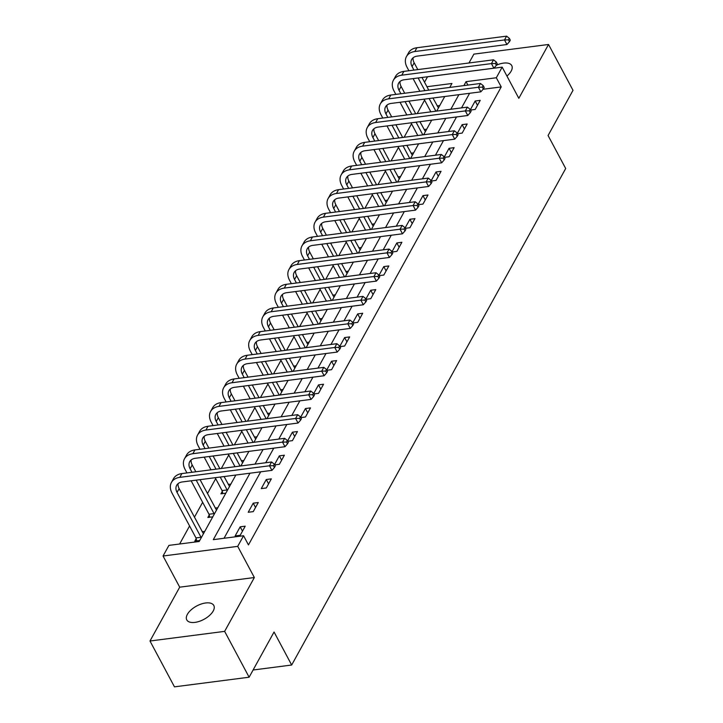 <?xml version="1.0" encoding="UTF-8"?>
<svg xmlns="http://www.w3.org/2000/svg" width="723" height="723" viewBox="0 0 723 723"><rect width="100%" height="100%" fill="white"/><g stroke="black" fill="none" stroke-linecap="round" stroke-linejoin="round"><path stroke-width="1.08" d="M506.94 76.051A15.319 7.601 -28.1 0 0 511.152 71.134A15.319 7.601 -28.1 0 0 511.748 65.585A15.319 7.601 -28.1 0 0 496.475 65.206M187.374 614.351A15.319 7.601 -28.1 0 0 186.778 619.9A15.319 7.601 -28.1 0 0 199.349 621.346A15.319 7.601 -28.1 0 0 213.204 611.016A15.319 7.601 -28.1 0 0 213.8 605.467A15.319 7.601 -28.1 0 0 201.229 604.021A15.319 7.601 -28.1 0 0 187.374 614.351M424.537 82.214L427.528 76.783L502.178 67.14L496.321 77.759L466.055 81.663L463.886 85.612M253.095 670.004L291.676 665.015L565.693 168.513L548.07 135.508L573.014 90.312L548.531 44.474L473.881 54.117L468.992 62.973M291.676 665.015L274.053 632.01L249.119 677.207L174.469 686.85L149.986 641.012L224.636 631.369L254.351 577.532L237.704 546.362L163.055 556.005L168.92 545.386L199.177 541.482L235.852 475.02M254.351 577.532L179.702 587.175L149.986 641.012M179.702 587.175L163.055 556.005M424.6 100.136L417.162 113.619M411.541 123.796L404.103 137.271M398.481 147.456L391.044 160.931M385.431 171.107L377.993 184.591M372.372 194.767L364.934 208.251M359.313 218.427L351.875 231.902M346.263 242.088L338.816 255.562M333.204 265.739L325.766 279.223M320.144 289.399L312.707 302.874M307.085 313.059L299.647 326.534M294.035 336.719L286.597 350.194M280.976 360.37L273.538 373.854M267.917 384.03L260.479 397.505M254.867 407.691L247.429 421.166M241.807 431.342L234.369 444.826M228.748 455.002L221.31 468.486M215.698 478.662L207.474 493.565M202.639 502.322L194.415 517.216M189.58 525.973L179.638 544.003M249.119 677.207L224.636 631.369M199.72 540.506L194.803 541.138L196.159 538.68M204.736 531.405L202.169 531.739M212.77 516.846L207.853 517.487L209.218 515.02M217.795 507.754L215.228 508.079M225.829 493.194L220.913 493.827L222.268 491.369M230.854 484.094L228.278 484.428M243.904 460.434L241.337 460.768M256.963 436.773L254.397 437.108M270.022 413.122L267.447 413.448M283.073 389.462L280.506 389.796M296.132 365.802L293.565 366.136M309.191 342.142L306.615 342.476M322.241 318.491L319.674 318.816M335.3 294.83L332.734 295.165M348.359 271.17L345.784 271.505M361.41 247.519L358.843 247.844M374.469 223.859L371.902 224.193M387.528 200.199L384.952 200.533M400.578 176.539L398.012 176.873M413.637 152.887L411.071 153.213M426.697 129.227L424.121 129.562M439.747 105.567L437.18 105.901M249.977 473.204L213.303 539.656L243.57 535.743L248.459 544.916L501.22 86.923L483.109 89.263M469.598 93.294L461.545 107.881M456.538 116.945L448.486 131.541M443.488 140.605L435.436 155.201M430.429 164.266L422.377 178.852M417.37 187.926L409.317 202.512M404.32 211.577L396.267 226.172M391.26 235.237L383.208 249.833M378.201 258.897L370.149 273.484M365.151 282.557L357.099 297.144M352.092 306.209L344.04 320.804M339.033 329.869L330.98 344.455M325.983 353.529L317.93 368.115M312.923 377.18L304.871 391.776M299.864 400.84L291.812 415.436M286.814 424.5L278.762 439.087M273.755 448.161L265.703 462.747M260.696 471.812L224.022 538.274M240.199 535.282L245.214 526.181L240.172 526.832L235.147 535.933L240.199 535.282M253.249 511.622L258.274 502.521L253.231 503.172L248.206 512.273L253.249 511.622M266.308 487.962L271.333 478.861L266.281 479.512L261.265 488.612L266.308 487.962M274.704 464.907L279.367 464.302L284.383 455.21L279.34 455.861L274.532 464.582M287.763 441.247L292.417 440.65L297.442 431.55L292.399 432.2L287.582 440.922M300.813 417.587L305.477 416.99L310.501 407.889L305.449 408.54L300.641 417.261M313.872 393.936L318.536 393.33L323.552 384.229L318.509 384.88L313.701 393.601M326.932 370.275L331.586 369.67L336.611 360.578L331.568 361.229L326.751 369.95M339.982 346.615L344.645 346.019L349.67 336.918L344.627 337.569L339.81 346.29M353.041 322.964L357.704 322.359L362.72 313.258L357.677 313.909L352.869 322.63M366.1 299.304L370.754 298.698L375.779 289.598L370.736 290.257L365.919 298.97M379.15 275.644L383.814 275.047L388.838 265.947L383.796 266.597L378.979 275.318M392.209 251.984L396.873 251.387L401.889 242.286L396.846 242.937L392.038 251.658M405.269 228.332L409.923 227.727L414.948 218.626L409.905 219.277L405.088 227.998M418.319 204.672L422.982 204.067L428.007 194.975L422.964 195.626L418.147 204.347M431.378 181.012L436.041 180.416L441.057 171.315L436.014 171.966L431.206 180.687M444.437 157.352L449.091 156.755L454.116 147.655L449.073 148.305L444.256 157.027M457.487 133.701L462.151 133.095L467.175 123.995L462.133 124.645L457.316 133.366M470.546 110.041L475.21 109.435L480.226 100.343L475.183 100.994L470.375 109.715M502.178 67.14L518.825 98.31L548.531 44.474M501.22 86.923L496.321 77.759M243.57 535.743L237.704 546.362M449.76 87.438L451.938 83.488L426.941 86.724M240.858 465.955L248.911 451.369M253.918 442.295L261.97 427.709M266.968 418.644L275.02 404.049M280.027 394.984L288.079 380.397M293.086 371.324L301.139 356.737M306.136 347.673L314.189 333.077M319.195 324.012L327.248 309.417M332.255 300.352L340.307 285.766M345.305 276.692L353.357 262.106M358.364 253.041L366.416 238.445M371.423 229.381L379.476 214.785M384.482 205.721L392.526 191.134M397.533 182.06L405.585 167.474M410.592 158.409L418.644 143.814M423.651 134.749L431.694 120.163M436.701 111.089L444.753 96.502M458.879 94.677L450.827 109.263M445.82 118.337L437.767 132.924M432.77 141.988L424.717 156.584M419.711 165.648L411.658 180.244M406.651 189.309L398.599 203.895M393.601 212.969L385.549 227.555M380.542 236.62L372.49 251.215M367.483 260.28L359.43 274.867M354.433 283.94L346.38 298.527M341.373 307.6L333.321 322.187M328.314 331.251L320.262 345.847M315.255 354.912L307.212 369.498M302.205 378.572L294.153 393.158M289.146 402.223L281.093 416.819M276.087 425.883L268.043 440.479M263.036 449.543L254.984 464.13M467.889 85.088L466.055 81.663M242.476 531.143L240.172 526.832M255.535 507.483L253.231 503.172M268.585 483.832L266.281 479.512M281.645 460.171L279.34 455.861M294.704 436.511L292.399 432.2M307.754 412.86L305.449 408.54M320.813 389.2L318.509 384.88M333.872 365.54L331.568 361.229M346.923 341.88L344.627 337.569M359.982 318.228L357.677 313.909M373.041 294.568L370.736 290.257M386.091 270.908L383.796 266.597M399.15 247.248L396.846 242.937M412.209 223.597L409.905 219.277M425.26 199.937L422.964 195.626M438.319 176.276L436.014 171.966M451.378 152.625L449.073 148.305M464.428 128.965L462.133 124.645M477.487 105.305L475.183 100.994M196.737 540.894L195.96 537.912L201.003 537.261L177.054 492.417A11.966 8.26 28.9 0 1 176.665 485.332A11.966 8.26 28.9 0 1 182.25 481.952L271.929 470.366L269.489 465.784L179.801 477.361A17.948 12.39 -151.1 0 0 171.432 482.44A17.948 12.39 -151.1 0 0 172.011 493.068L195.96 537.912M201.003 537.261L201.166 537.885M203.425 533.782L179.15 488.631A11.966 8.26 28.9 0 1 178.084 483.642M273.466 465.675L274.451 467.51L275.282 465.992L274.306 464.166L273.466 465.675L269.489 465.784L271.577 461.988L181.898 473.574A17.948 12.39 -151.1 0 0 173.52 478.653L171.432 482.44M271.577 461.988L274.306 464.166M274.451 467.51L271.929 470.366M209.797 517.234L209.01 514.252L214.053 513.601L196.195 480.144M191.984 472.273L190.113 468.766A11.966 8.26 28.9 0 1 189.724 461.672A11.966 8.26 28.9 0 1 195.309 458.292L284.989 446.706L282.539 442.124L192.86 453.71A17.948 12.39 -151.1 0 0 184.482 458.789A17.948 12.39 -151.1 0 0 185.07 469.417L186.941 472.923M191.152 480.795L209.01 514.252M214.053 513.601L214.216 514.225M216.484 510.122L200.045 479.647M195.834 471.776L192.21 464.97A11.966 8.26 28.9 0 1 191.134 459.982M286.525 442.024L287.501 443.859L288.341 442.34L287.365 440.506L286.525 442.024L282.539 442.124L284.636 438.328L194.948 449.914A17.948 12.39 -151.1 0 0 186.579 454.993L184.482 458.789M284.636 438.328L287.365 440.506M287.501 443.859L284.989 446.706M222.847 493.574L222.069 490.601L227.112 489.95L220.226 477.044M205.043 448.612L203.172 445.106A11.966 8.26 28.9 0 1 202.783 438.021A11.966 8.26 28.9 0 1 208.36 434.631L298.048 423.045L295.599 418.463L205.919 430.049A17.948 12.39 -151.1 0 0 197.542 435.129A17.948 12.39 -151.1 0 0 198.129 445.757L200 449.263M204.202 457.144L210.971 469.814M215.183 477.695L222.069 490.601M216.014 469.164L209.245 456.493M227.112 489.95L227.275 490.574M229.543 486.462L224.076 476.547M219.873 468.667L213.104 455.996M208.893 448.115L205.26 441.31A11.966 8.26 28.9 0 1 204.193 436.321M299.584 418.364L300.56 420.199L301.401 418.68L300.416 416.846L299.584 418.364L295.599 418.463L297.686 414.677L208.007 426.263A17.948 12.39 -151.1 0 0 199.629 431.333L197.542 435.129M297.686 414.677L300.416 416.846M300.56 420.199L298.048 423.045M218.102 424.952L216.222 421.446A11.966 8.26 28.9 0 1 215.834 414.36A11.966 8.26 28.9 0 1 221.419 410.971L311.098 399.394L308.658 394.803L218.97 406.389A17.948 12.39 -151.1 0 0 210.601 411.468A17.948 12.39 -151.1 0 0 211.179 422.096L213.059 425.603M217.262 433.484L224.031 446.163M228.233 454.035L235.002 466.715M240.045 466.064L233.276 453.384M229.074 445.513L222.304 432.833M242.594 462.81L237.135 452.887M232.923 445.007L226.154 432.336M221.952 424.455L218.319 417.659A11.966 8.26 28.9 0 1 217.252 412.67M312.634 394.704L313.619 396.538L314.451 395.02L313.475 393.185L312.634 394.704L308.658 394.803L310.745 391.016L221.066 402.603A17.948 12.39 -151.1 0 0 212.689 407.682L210.601 411.468M310.745 391.016L313.475 393.185M313.619 396.538L311.098 399.394M231.152 401.301L229.281 397.786A11.966 8.26 28.9 0 1 228.893 390.7A11.966 8.26 28.9 0 1 234.478 387.32L324.157 375.734L321.708 371.152L232.029 382.738A17.948 12.39 -151.1 0 0 223.651 387.808A17.948 12.39 -151.1 0 0 224.238 398.436L226.109 401.952M230.321 409.824L237.09 422.503M241.292 430.384L248.061 443.054M253.104 442.404L246.335 429.724M242.133 421.852L235.364 409.173M255.653 439.15L250.185 429.227M245.983 421.355L239.214 408.676M235.011 400.795L231.378 393.999A11.966 8.26 28.9 0 1 230.303 389.01M325.693 371.053L326.669 372.878L327.51 371.369L326.534 369.534L325.693 371.053L321.708 371.152L323.805 367.356L234.116 378.942A17.948 12.39 -151.1 0 0 225.748 384.021L223.651 387.808M323.805 367.356L326.534 369.534M326.669 372.878L324.157 375.734M244.211 377.641L242.341 374.134A11.966 8.26 28.9 0 1 241.952 367.049A11.966 8.26 28.9 0 1 247.528 363.66L337.216 352.074L334.767 347.492L245.088 359.078A17.948 12.39 -151.1 0 0 236.71 364.157A17.948 12.39 -151.1 0 0 237.298 374.785L239.168 378.292M243.371 386.172L250.14 398.843M254.351 406.724L261.12 419.394M266.163 418.744L259.394 406.073M255.183 398.192L248.414 385.513M268.712 415.49L263.244 405.576M259.042 397.695L252.273 385.016M248.061 377.144L244.428 370.339A11.966 8.26 28.9 0 1 243.362 365.35M338.753 347.392L339.729 349.227L340.569 347.709L339.584 345.874L338.753 347.392L334.767 347.492L336.855 343.696L247.176 355.282A17.948 12.39 -151.1 0 0 238.798 360.361L236.71 364.157M336.855 343.696L339.584 345.874M339.729 349.227L337.216 352.074M257.271 353.981L255.391 350.474A11.966 8.26 28.9 0 1 255.002 343.389A11.966 8.26 28.9 0 1 260.587 340L350.266 328.414L347.826 323.832L258.138 335.418A17.948 12.39 -151.1 0 0 249.769 340.497A17.948 12.39 -151.1 0 0 250.348 351.125L252.228 354.632M256.43 362.512L263.199 375.183M267.402 383.063L274.171 395.743M279.214 395.092L272.444 382.413M268.242 374.532L261.473 361.861M281.762 391.839L276.303 381.916M272.092 374.035L265.323 361.364M261.12 353.484L257.487 346.679A11.966 8.26 28.9 0 1 256.421 341.69M351.803 323.732L352.788 325.567L353.619 324.049L352.643 322.214L351.803 323.732L347.826 323.832L349.914 320.045L260.235 331.631A17.948 12.39 -151.1 0 0 251.857 336.701L249.769 340.497M349.914 320.045L352.643 322.214M352.788 325.567L350.266 328.414M270.321 330.321L268.45 326.814A11.966 8.26 28.9 0 1 268.061 319.729A11.966 8.26 28.9 0 1 273.646 316.349L363.326 304.763L360.876 300.181L271.197 311.758A17.948 12.39 -151.1 0 0 262.82 316.837A17.948 12.39 -151.1 0 0 263.407 327.465L265.278 330.971M269.489 338.852L276.258 351.532M280.461 359.403L287.23 372.083M292.273 371.432L285.504 358.753M281.301 350.881L274.532 338.201M294.821 368.179L289.354 358.256M285.151 350.384L278.382 337.704M274.18 329.824L270.547 323.027A11.966 8.26 28.9 0 1 269.471 318.039M364.862 300.072L365.838 301.907L366.678 300.388L365.702 298.563L364.862 300.072L360.876 300.181L362.973 296.385L273.285 307.971A17.948 12.39 -151.1 0 0 264.916 313.05L262.82 316.837M362.973 296.385L365.702 298.563M365.838 301.907L363.326 304.763M283.38 306.669L281.509 303.154A11.966 8.26 28.9 0 1 281.12 296.069A11.966 8.26 28.9 0 1 286.697 292.688L376.385 281.102L373.936 276.52L284.256 288.106A17.948 12.39 -151.1 0 0 275.879 293.176A17.948 12.39 -151.1 0 0 276.466 303.814L278.337 307.32M282.539 315.192L289.308 327.871M293.52 335.752L300.289 348.423M305.332 347.772L298.563 335.101M294.351 327.221L287.591 314.541M307.881 344.519L302.413 334.595M298.21 326.724L291.441 314.044M287.23 306.172L283.597 299.367A11.966 8.26 28.9 0 1 282.53 294.378M377.921 276.421L378.897 278.247L379.738 276.737L378.753 274.903L377.921 276.421L373.936 276.52L376.023 272.725L286.344 284.311A17.948 12.39 -151.1 0 0 277.966 289.39L275.879 293.176M376.023 272.725L378.753 274.903M378.897 278.247L376.385 281.102M296.439 283.009L294.559 279.503A11.966 8.26 28.9 0 1 294.171 272.417A11.966 8.26 28.9 0 1 299.756 269.028L389.435 257.442L386.995 252.86L297.307 264.446A17.948 12.39 -151.1 0 0 288.938 269.525A17.948 12.39 -151.1 0 0 289.516 280.153L291.396 283.66M295.599 291.541L302.368 304.211M306.57 312.092L313.339 324.763M318.382 324.112L311.622 311.441M307.411 303.561L300.641 290.89M320.931 320.858L315.472 310.944M311.261 303.064L304.491 290.393M300.289 282.512L296.656 275.707A11.966 8.26 28.9 0 1 295.59 270.718M390.98 252.761L391.956 254.595L392.788 253.077L391.812 251.243L390.98 252.761L386.995 252.86L389.082 249.074L299.403 260.651A17.948 12.39 -151.1 0 0 291.026 265.73L288.938 269.525M389.082 249.074L391.812 251.243M391.956 254.595L389.435 257.442M309.489 259.349L307.618 255.843A11.966 8.26 28.9 0 1 307.23 248.757A11.966 8.26 28.9 0 1 312.815 245.368L402.494 233.791L400.045 229.2L310.366 240.786A17.948 12.39 -151.1 0 0 301.988 245.865A17.948 12.39 -151.1 0 0 302.576 256.493L304.446 260M308.658 267.881L315.427 280.56M319.629 288.432L326.398 301.111M331.441 300.461L324.672 287.781M320.47 279.9L313.701 267.23M333.99 297.207L328.522 287.284M324.32 279.403L317.551 266.733M313.348 258.852L309.715 252.047A11.966 8.26 28.9 0 1 308.64 247.067M404.03 229.101L405.016 230.935L405.847 229.417L404.871 227.582L404.03 229.101L400.045 229.2L402.142 225.413L312.453 236.999A17.948 12.39 -151.1 0 0 304.085 242.069L301.988 245.865M402.142 225.413L404.871 227.582M405.016 230.935L402.494 233.791M322.548 235.689L320.678 232.182A11.966 8.26 28.9 0 1 320.289 225.097A11.966 8.26 28.9 0 1 325.865 221.717L415.553 210.131L413.104 205.549L323.425 217.126A17.948 12.39 -151.1 0 0 315.047 222.205A17.948 12.39 -151.1 0 0 315.635 232.833L317.505 236.349M321.708 244.22L328.477 256.9M332.688 264.772L339.458 277.451M344.5 276.801L337.731 264.121M333.52 256.249L326.76 243.57M347.049 273.547L341.581 263.624M337.379 255.752L330.61 243.073M326.398 235.192L322.765 228.396A11.966 8.26 28.9 0 1 321.699 223.407M417.09 205.44L418.066 207.275L418.906 205.757L417.921 203.931L417.09 205.44L413.104 205.549L415.192 201.753L325.513 213.339A17.948 12.39 -151.1 0 0 317.135 218.418L315.047 222.205M415.192 201.753L417.921 203.931M418.066 207.275L415.553 210.131M335.608 212.038L333.737 208.531A11.966 8.26 28.9 0 1 333.339 201.437A11.966 8.26 28.9 0 1 338.924 198.057L428.603 186.471L426.163 181.889L336.475 193.475A17.948 12.39 -151.1 0 0 328.106 198.554A17.948 12.39 -151.1 0 0 328.685 209.182L330.565 212.689M334.767 220.56L341.536 233.24M345.739 241.121L352.508 253.791M357.551 253.14L350.791 240.47M346.579 232.589L339.81 219.909M360.099 249.887L354.641 239.973M350.429 232.092L343.66 219.412M339.458 211.541L335.824 204.736A11.966 8.26 28.9 0 1 334.758 199.747M430.149 181.789L431.125 183.624L431.956 182.106L430.98 180.271L430.149 181.789L426.163 181.889L428.251 178.093L338.572 189.679A17.948 12.39 -151.1 0 0 330.194 194.758L328.106 198.554M428.251 178.093L430.98 180.271M431.125 183.624L428.603 186.471M348.658 188.378L346.787 184.871A11.966 8.26 28.9 0 1 346.398 177.786A11.966 8.26 28.9 0 1 351.984 174.397L441.663 162.811L439.213 158.229L349.534 169.815A17.948 12.39 -151.1 0 0 341.157 174.894A17.948 12.39 -151.1 0 0 341.744 185.522L343.615 189.028M347.826 196.909L354.595 209.58M358.798 217.46L365.567 230.14M370.61 229.48L363.841 216.81M359.638 208.929L352.869 196.258M373.158 226.227L367.691 216.313M363.488 208.432L356.719 195.761M352.517 187.881L348.884 181.075A11.966 8.26 28.9 0 1 347.808 176.087M443.199 158.129L444.184 159.964L445.016 158.445L444.039 156.611L443.199 158.129L439.213 158.229L441.31 154.442L351.622 166.019A17.948 12.39 -151.1 0 0 343.253 171.098L341.157 174.894M441.31 154.442L444.039 156.611M444.184 159.964L441.663 162.811M361.717 164.717L359.846 161.211A11.966 8.26 28.9 0 1 359.458 154.126A11.966 8.26 28.9 0 1 365.034 150.736L454.722 139.159L452.273 134.568L362.594 146.154A17.948 12.39 -151.1 0 0 354.216 151.234A17.948 12.39 -151.1 0 0 354.803 161.862L356.674 165.368M360.876 173.249L367.646 185.928M371.857 193.8L378.626 206.48M383.669 205.829L376.9 193.149M372.688 185.269L365.928 172.598M386.218 202.576L380.75 192.652M376.547 184.772L369.778 172.101M365.567 164.22L361.934 157.424A11.966 8.26 28.9 0 1 360.867 152.436M456.258 134.469L457.234 136.304L458.075 134.785L457.09 132.951L456.258 134.469L452.273 134.568L454.36 130.782L364.681 142.368A17.948 12.39 -151.1 0 0 356.303 147.447L354.216 151.234M454.36 130.782L457.09 132.951M457.234 136.304L454.722 139.159M374.776 141.066L372.905 137.551A11.966 8.26 28.9 0 1 372.508 130.465A11.966 8.26 28.9 0 1 378.093 127.085L467.772 115.499L465.332 110.917L375.644 122.503A17.948 12.39 -151.1 0 0 367.275 127.573A17.948 12.39 -151.1 0 0 367.853 138.201L369.733 141.717M373.936 149.589L380.705 162.268M384.907 170.149L391.676 182.82M396.719 182.169L389.959 169.489M385.748 161.618L378.979 148.938M399.268 178.915L393.809 168.992M389.598 161.121L382.829 148.441M378.626 140.56L374.993 133.764A11.966 8.26 28.9 0 1 373.927 128.775M469.317 110.818L470.293 112.643L471.125 111.134L470.149 109.3L469.317 110.818L465.332 110.917L467.42 107.121L377.74 118.708A17.948 12.39 -151.1 0 0 369.363 123.787L367.275 127.573M467.42 107.121L470.149 109.3M470.293 112.643L467.772 115.499M387.826 117.406L385.955 113.9A11.966 8.26 28.9 0 1 385.567 106.814A11.966 8.26 28.9 0 1 391.152 103.425L480.831 91.839L478.382 87.257L388.703 98.843A17.948 12.39 -151.1 0 0 380.325 103.922A17.948 12.39 -151.1 0 0 380.913 114.55L382.783 118.057M386.995 125.938L393.764 138.608M397.966 146.489L404.735 159.159M409.778 158.509L403.009 145.838M398.807 137.957L392.038 125.278M412.327 155.255L406.859 145.341M402.657 137.46L395.888 124.781M391.685 116.909L388.052 110.104A11.966 8.26 28.9 0 1 386.977 105.115M482.368 87.158L483.353 88.992L484.184 87.474L483.208 85.639L482.368 87.158L478.382 87.257L480.479 83.461L390.791 95.047A17.948 12.39 -151.1 0 0 382.422 100.126L380.325 103.922M480.479 83.461L483.208 85.639M483.353 88.992L480.831 91.839M400.885 93.746L399.015 90.239A11.966 8.26 28.9 0 1 398.626 83.154A11.966 8.26 28.9 0 1 404.202 79.765L493.89 68.179L491.441 63.597L401.762 75.183A17.948 12.39 -151.1 0 0 393.384 80.262A17.948 12.39 -151.1 0 0 393.972 90.89L395.843 94.397M400.045 102.277L406.814 114.948M411.026 122.829L417.795 135.508M422.838 134.858L416.068 122.178M411.857 114.297L405.097 101.627M425.386 131.604L419.918 121.681M415.716 113.8L408.947 101.13M404.735 93.249L401.102 86.444A11.966 8.26 28.9 0 1 400.036 81.455M495.427 63.497L496.403 65.332L497.243 63.814L496.258 61.979L495.427 63.497L491.441 63.597L493.529 59.81L403.85 71.396A17.948 12.39 -151.1 0 0 395.472 76.466L393.384 80.262M493.529 59.81L496.258 61.979M496.403 65.332L493.89 68.179M413.945 70.086L412.074 66.579A11.966 8.26 28.9 0 1 411.676 59.494A11.966 8.26 28.9 0 1 417.261 56.114L506.94 44.528L504.5 39.946L414.812 51.523A17.948 12.39 -151.1 0 0 406.443 56.602A17.948 12.39 -151.1 0 0 407.022 67.23L408.902 70.737M413.104 78.617L419.873 91.297M424.076 99.168L430.845 111.848M435.888 111.197L429.128 98.518M424.916 90.646L418.147 77.967M438.445 107.944L432.978 98.021M428.766 90.149L421.997 77.469M417.795 69.589L414.162 62.793A11.966 8.26 28.9 0 1 413.095 57.804M508.486 39.837L509.462 41.672L510.293 40.154L509.317 38.328L508.486 39.837L504.5 39.946L506.588 36.15L416.909 47.736A17.948 12.39 -151.1 0 0 408.531 52.815L406.443 56.602M506.588 36.15L509.317 38.328M509.462 41.672L506.94 44.528M177.054 492.417L179.15 488.631M179.801 477.361L181.898 473.574M190.113 468.766L192.21 464.97M192.86 453.71L194.948 449.914M203.172 445.106L205.26 441.31M205.919 430.049L208.007 426.263M216.222 421.446L218.319 417.659M218.97 406.389L221.066 402.603M229.281 397.786L231.378 393.999M232.029 382.738L234.116 378.942M242.341 374.134L244.428 370.339M245.088 359.078L247.176 355.282M255.391 350.474L257.487 346.679M258.138 335.418L260.235 331.631M268.45 326.814L270.547 323.027M271.197 311.758L273.285 307.971M281.509 303.154L283.597 299.367M284.256 288.106L286.344 284.311M294.559 279.503L296.656 275.707M297.307 264.446L299.403 260.651M307.618 255.843L309.715 252.047M310.366 240.786L312.453 236.999M320.678 232.182L322.765 228.396M323.425 217.126L325.513 213.339M333.737 208.531L335.824 204.736M336.475 193.475L338.572 189.679M346.787 184.871L348.884 181.075M349.534 169.815L351.622 166.019M359.846 161.211L361.934 157.424M362.594 146.154L364.681 142.368M372.905 137.551L374.993 133.764M375.644 122.503L377.74 118.708M385.955 113.9L388.052 110.104M388.703 98.843L390.791 95.047M399.015 90.239L401.102 86.444M401.762 75.183L403.85 71.396M412.074 66.579L414.162 62.793M414.812 51.523L416.909 47.736"/></g></svg>
